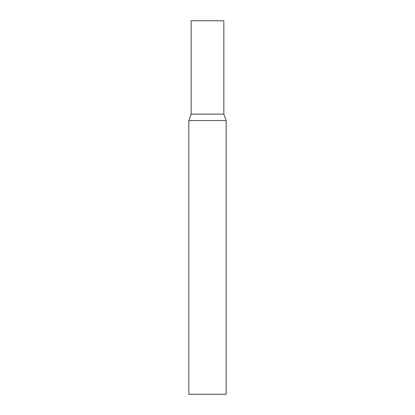 <?xml version="1.0" encoding="UTF-8"?>
<svg xmlns="http://www.w3.org/2000/svg" width="415" height="415" viewBox="0 0 415 415"><rect width="100%" height="100%" fill="white"/><g stroke="black" fill="none" stroke-linecap="round" stroke-linejoin="round"><path stroke-width="0.62" d="M226.175 120.547L223.835 114.125L191.165 114.125L223.835 114.125L223.835 20.75L191.165 20.75L191.165 114.125L188.825 120.547L188.825 394.25L226.175 394.25L226.175 120.547L188.825 120.547"/></g></svg>
